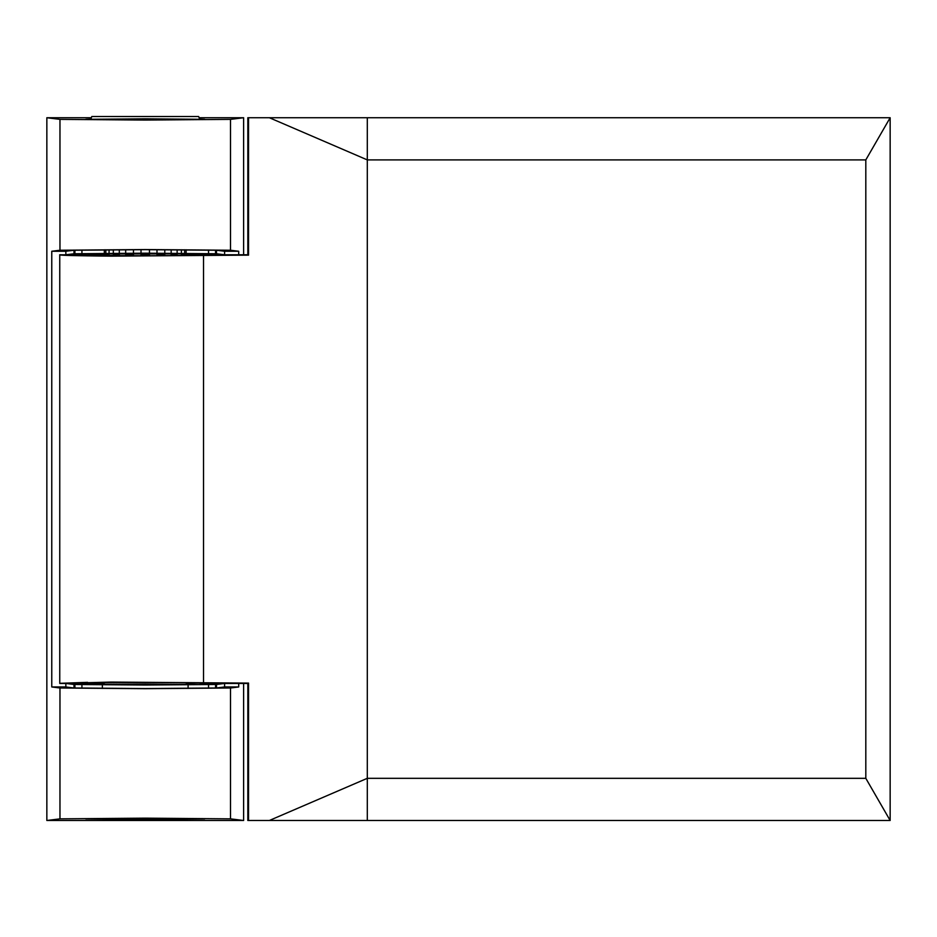 <?xml version="1.0" encoding="UTF-8"?>
<svg xmlns="http://www.w3.org/2000/svg" width="937" height="937" viewBox="0 0 937 937"><rect width="100%" height="100%" fill="white"/><g stroke="black" fill="none" stroke-linecap="round" stroke-linejoin="round"><path stroke-width="1.41" d="M104.124 683.448L88.792 683.448C85.009 682.171 205.449 682.171 201.678 683.448L247.825 683.448L247.825 820.484L367.304 820.484L269.376 820.484L367.304 778.319L367.304 820.484L890.15 820.484L890.15 117.734L247.825 117.734L247.825 254.77L248.551 255.133L111.152 256.141C75.475 255.778 58.34 255.321 59.757 254.77L92.798 255.157M186.346 683.448L197.449 683.073M192.237 682.897L186.346 682.768L186.346 684.525M98.233 682.897L93.021 683.073M88.792 683.448L59.757 683.448L111.152 682.077L248.551 683.096L248.551 820.484L247.825 820.484M60.179 683.307L87.563 682.347M247.825 683.448L248.551 683.096M60.179 254.923L87.563 255.871M104.335 254.77L88.546 254.77C84.763 256.059 205.707 256.059 201.923 254.77L247.825 254.77M98.022 255.332L104.335 255.461L104.335 253.693M113.67 255.602L119.304 255.66L119.304 253.505M141.018 253.435L141.018 255.766L145.223 255.766M156.994 253.447L156.994 255.742L164.783 255.707L164.783 253.47M176.8 255.602L177.128 253.552M181.403 253.599L181.403 255.543L184.624 255.496L184.624 253.658M192.436 255.332L197.672 255.157M248.551 117.734L248.551 255.133M269.376 117.734L367.304 159.899L367.304 117.734L247.825 117.734M865.811 159.899L367.304 159.899L367.304 778.319L865.811 778.319L865.811 159.899L890.15 117.734M890.15 820.484L865.811 778.319M145.235 819.418L85.806 818.903L204.664 818.903L85.806 818.903L204.664 818.903L145.235 819.418M145.235 684.795L102.367 684.42L145.235 684.045L188.103 684.42L145.235 684.795M102.367 684.42L104.124 684.315M145.235 119.842L85.806 119.327L145.235 118.8L204.664 119.327L145.235 119.842M85.806 119.327L90.854 119.116M141.018 255.602A73.086 73.086 0 0 1 149.451 255.602M238.701 683.448L238.701 686.962L230.502 687.992L145.235 688.683L59.968 687.992L59.968 818.856L145.235 818.153L230.502 818.856L243.62 820.484L46.85 820.484L46.85 117.734L91.346 117.734M199.124 117.734L243.62 117.734L230.502 119.374L145.235 120.065L59.968 119.374L59.968 250.238L51.769 251.257L51.769 686.962L59.968 687.992M199.616 119.116L204.664 119.327M46.85 117.734L59.968 119.374M230.502 119.374L230.502 250.238L145.235 249.547L59.968 250.238M230.502 250.238L238.701 251.257L224.611 251.257L216.482 250.249L145.235 249.664L73.988 250.249L65.848 251.257L51.769 251.257M224.611 251.257L224.611 254.77L216.482 253.763L216.482 250.249M104.335 253.915L186.123 253.915M184.624 253.95L181.403 254.009M177.128 254.056L171.166 254.103M164.783 254.138L156.994 254.161M149.451 254.173L141.018 254.173M133.476 254.161L125.687 254.138M119.304 254.103L113.342 254.056M109.067 254.009L105.846 253.95M65.859 254.77L73.988 253.763L145.235 253.177L216.482 253.763M201.923 254.77L186.123 254.77M184.624 254.77L181.403 254.77M177.128 254.77L171.166 254.77M164.783 254.77L156.994 254.77M149.451 254.77L141.018 254.77M133.476 254.77L125.687 254.77M119.304 254.77L113.342 254.77M109.067 254.77L105.846 254.77M65.848 254.77L65.848 251.257M73.988 250.249L73.988 253.763M243.62 683.448L243.62 820.484L46.85 820.484L59.968 818.856M238.701 686.962L224.611 686.962L224.611 683.448L216.482 684.467L145.235 685.041L73.988 684.467L73.988 687.981L65.848 686.962L51.769 686.962M73.988 684.467L65.859 683.448M65.848 683.448L65.848 686.962M73.988 687.981L145.235 688.554L216.482 687.981L224.611 686.962M216.482 687.981L216.482 684.467M186.346 684.315L188.103 684.42M243.62 117.734L243.62 254.77M238.701 251.257L238.701 254.77M180.572 818.481L180.372 819.266L110.097 819.266L109.898 818.481M104.124 682.768L104.124 684.525M186.123 249.781L186.123 253.295M186.123 253.693L186.123 255.461M184.624 253.283L184.624 249.769M181.403 249.757L181.403 253.271M177.128 253.248L177.128 249.734M171.166 249.71L171.166 253.224M171.166 253.505L171.166 255.66M164.783 253.201L164.783 249.687M156.994 249.675L156.994 253.189M149.451 255.766L149.451 253.435M149.451 253.177L149.451 249.664M141.018 249.664L141.018 253.177M133.476 255.742L133.476 253.447M133.476 253.189L133.476 249.675M125.687 249.687L125.687 253.201M125.687 253.47L125.687 255.707M119.304 253.224L119.304 249.71M113.342 249.734L113.342 253.248M113.342 253.552L113.342 255.602M109.067 255.543L109.067 253.599M109.067 253.271L109.067 249.757M105.846 249.769L105.846 253.283M105.846 253.658L105.846 255.496M104.335 253.295L104.335 249.781M90.725 119.526A36.543 36.543 0 0 1 91.826 116.516L198.644 116.516A36.543 36.543 0 0 1 199.745 119.526M203.528 682.359L203.528 255.871M230.502 687.992L230.502 818.856M208.541 684.713L208.541 688.226M81.929 688.226L81.929 684.713M74.901 684.525L74.901 688.039M215.569 688.039L215.569 684.525M81.929 253.517L81.929 250.003M208.541 250.003L208.541 253.517M74.901 250.179L74.901 253.693M215.569 253.693L215.569 250.179M59.757 254.77L59.757 683.448M102.367 688.437L102.367 684.924M188.103 688.437L188.103 684.924"/></g></svg>
